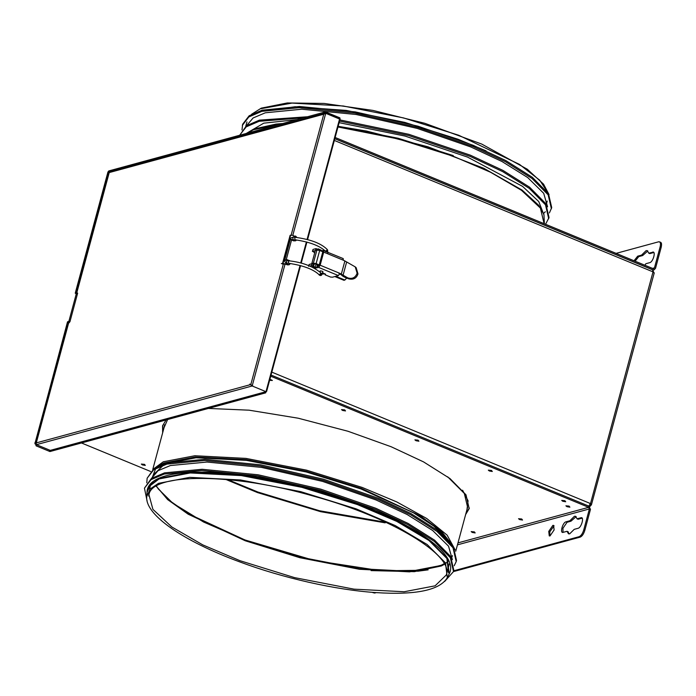 <?xml version="1.0" encoding="UTF-8"?>
<svg xmlns="http://www.w3.org/2000/svg" width="696" height="696" viewBox="0 0 696 696"><rect width="100%" height="100%" fill="white"/><g stroke="black" fill="none" stroke-linecap="round" stroke-linejoin="round"><path stroke-width="1.04" d="M549.388 212.933L551.719 207.599L548.483 193.688L532.327 177.289L505.696 160.506L473.08 145.255L418.026 126.194L355.325 111.908L299.515 106.497L262.096 110.186L249.151 115.78L242.652 124.21L241.99 129.995M551.397 208.774L548.17 194.854L532.014 178.463L505.383 161.681L472.767 146.43L417.713 127.368L355.012 113.074L299.202 107.671L261.774 111.36L248.829 116.954L242.339 125.384M547.587 206.834L543.707 193.323L527.725 177.576L502.025 161.533L470.792 146.96L417.165 128.395L356.1 114.483L301.742 109.211L265.289 112.804L253.118 117.955L246.619 125.628M545.56 224.269L549.031 217.552L545.803 203.632L529.647 187.241L503.017 170.45L470.4 155.199L408.909 134.328L339.874 119.912M307.415 116.771L259.408 120.138L246.462 125.732L239.659 135.329M548.718 218.718L545.49 204.807L529.325 188.407L502.695 171.625L470.078 156.374L408.595 135.502L339.561 121.078M303.665 117.789L259.095 121.304L246.21 126.855L239.694 135.198M543.88 214.751L538.756 201.544L522.6 186.398L467.512 157.07L405.037 136.068L339.135 122.661M296.975 119.616L263.784 123.157L246.384 133.38M334.82 138.652L652.761 269.778L654.049 269.874L655.519 268.317L661.2 247.254C661.966 243.774 661.496 242.095 659.791 242.217M444.666 581.438L453.522 571.538L450.321 557.67L434.287 541.349L407.839 524.627L375.44 509.42L320.456 490.315L257.738 475.951L201.814 470.444L164.204 474.046L151.049 479.648L144.455 488.148L147.126 501.155M448.511 572.686L446.849 557.879L428.597 539.478L396.572 520.46L357.422 503.713L302.142 486.556L241.999 474.889L191.235 472.262L159.967 478.256L150.284 485.617L148.674 496.074M454.183 565.761L456.202 561.594L453 547.726L436.966 531.405L410.527 514.683L378.119 499.476L323.144 480.37L260.426 465.998L204.494 460.5L166.892 464.102L153.729 469.704L147.143 478.204L146.786 482.815M456.202 561.594L456.515 560.419L453.322 546.56L437.279 530.23L410.84 513.509L378.433 498.31L323.457 479.196L260.739 464.832L204.807 459.325L167.205 462.927L154.051 468.538L147.143 478.204M452.383 559.654L448.537 546.186L432.677 530.509L407.169 514.535L376.136 500.006L322.587 481.397L261.496 467.399L207.016 462.04L170.389 465.546L158.018 470.713L151.415 478.448M453.522 571.538L453.835 570.372L450.634 556.504L434.6 540.174L408.16 523.462L375.753 508.254L320.769 489.149L258.059 474.776L202.127 469.278L164.526 472.871L151.363 478.483L144.455 488.148M465.937 513.404L469.339 508.019M162.742 425.291L162.968 431.65M453.505 571.59L580.22 537.112C582.126 536.251 583.648 534.032 584.788 530.448L590.469 509.385L588.973 506.166L271.04 375.04M317.089 250.012L317.324 249.142L316.045 248.611L315.54 250.482L312.426 251.474L312.93 249.594L312.73 251.247L314.696 252.874M325.371 274.085L325.119 274.816L330.522 277.043L332.54 277.173L338.43 275.572L339.935 273.38L347.765 277.869C352.298 279.253 355.421 277.687 357.126 273.189L355.221 266.881L346.66 261.966L343.119 275.068M308.615 265.594L309.163 264.471L311.973 263.706L313.252 264.236L312.748 266.107L311.469 265.585L311.973 263.706M338.43 275.572L318.646 267.412L320.151 265.22L317.072 266.046M343.006 258.608L343.467 260.269L323.692 252.109L320.151 265.22L319.273 264.898L322.805 251.795L319.264 264.898L316.123 263.601L313.383 263.149L311.808 263.575L315.34 250.473L316.924 250.038L319.664 250.499L323.683 252.109L323.222 250.447L321.143 250.951M316.045 248.611L313.235 249.377M343.276 258.616L323.222 250.447M343.467 260.269L346.66 261.966M355.221 266.881L356.143 267.655L357.988 273.911C356.509 278.209 353.516 279.87 348.992 278.905C345.016 277.591 342.423 276.199 341.231 274.746L338.978 273.641M318.646 267.412L316.202 267.916M314.966 267.725L312.635 266.716L312.748 266.107M309.755 266.046L311.469 265.585M325.015 273.911L322.492 272.867M320.143 271.901L319.603 271.675M325.119 274.816L325.554 274.224M320.264 271.449L320.169 270.927C322.091 271.04 323.014 271.423 322.935 272.075L322.7 272.11M319.194 265.481L315.166 263.862L313.513 264.28L311.808 263.575M322.361 273.345L323.997 274.024L322.196 273.928M316.602 267.803L315.514 268.099L312.608 266.707L313.565 266.446L316.602 267.803L317.228 265.463L318.185 266.246M335.803 276.286L344.894 280.036L346.66 278.069M323.997 274.024L324.127 273.545M321.108 251.091L321.334 250.255L318.307 248.89L317.35 249.151L317.115 250.003M344.894 280.036L343.937 280.297L334.846 276.547M312.608 266.707L313.296 264.184M313.565 266.446L314.209 264.089M317.994 250.038L318.307 248.89M208.426 408.43L249.107 410.188L298.21 418.209L347.974 431.259L391.178 446.754L423.533 461.883L449.955 478.535L465.989 494.804L469.191 508.602L465.624 514.57M162.647 432.825L162.568 425.874L166.092 419.949M144.498 464.354L145.307 465.407L142.402 464.928L141.323 464.067L144.498 464.354M344.694 409.883L345.512 410.936L342.597 410.457L341.519 409.596L344.694 409.883M418.087 440.159L418.905 441.212L415.999 440.725L414.912 439.863L418.087 440.159M491.489 470.426L492.298 471.479L489.392 471.001L488.314 470.139L491.489 470.426M521.713 518.998L522.531 520.051L519.625 519.564L518.537 518.711L521.713 518.998M474.359 531.883L475.168 532.936L472.262 532.449L471.183 531.596L474.359 531.883M564.882 500.702L565.7 501.755L562.794 501.268L561.707 500.407L564.882 500.702M569.076 506.114L569.893 507.167L566.988 506.679L565.9 505.818L569.076 506.114M269.918 379.198L272.38 380.477L269.613 380.338M554.06 525.802L549.805 531.831L549.866 535.963M548.744 531.396L552.85 525.393L553.598 525.419L554.12 529.934L550.014 535.929L549.266 535.903L548.744 531.396M582.143 518.163L578.124 519.251L577.054 518.816L580.942 517.754C584.483 516.519 581.491 527.629 578.098 528.29L574.217 529.343L569.685 533.832L568.449 533.788L567.04 531.292L568.11 531.735L569.015 533.91M567.04 531.292L563.16 532.353C559.61 533.588 562.612 522.478 565.996 521.817L569.885 520.765L574.418 516.275L575.653 516.319L577.054 518.816M569.885 520.765L570.946 521.2L567.066 522.261L562.951 528.255L563.02 532.379M576.149 516.632L570.946 521.2M582.004 518.189L580.942 517.754L581.682 517.78M563.16 532.353L562.42 532.327M374.648 593.044L372.76 592.583L374.648 593.044L376.205 592.618M373.578 592.609L374.091 592.47M453.714 570.807L579.159 536.677L580.22 537.112M584.788 530.448L583.726 530.013C582.587 533.588 581.064 535.807 579.159 536.677M583.726 530.013L589.408 508.941L588.659 507.332L270.727 376.205M150.614 471.479L81.484 442.969M634.039 260.756L637.675 256.18L641.555 255.119L642.625 255.562L638.737 256.615L635.1 261.2M647.819 250.995L642.625 255.562M653.822 252.518L649.794 253.614L648.733 253.17L653.353 252.135M641.555 255.119L646.097 250.638L647.332 250.673L648.733 253.17M653.683 252.552L652.613 252.117C656.163 250.882 653.161 261.992 649.777 262.644L645.888 263.706L644.879 265.228M652.552 268.395L654.449 267.882L660.139 246.819C660.895 243.339 660.426 241.66 658.729 241.773L660.617 242.243M658.729 241.773L616.117 253.37M654.449 267.882L653.074 268.613L335.133 137.486M653.718 268.656L653.074 268.613M588.929 506.331L590.138 506.288L591.435 504.783L590.373 504.348L589.921 504.992M652.457 269.865L653.953 273.084L652.787 269.874L334.802 138.721M271.823 372.142L590.504 503.582L588.677 506.244M334.341 140.444L653.022 271.875L590.504 503.582L591.435 504.783L654.257 272.858M590.225 504.382L589.904 503.747L590.452 504.061M289.388 260.852L286.343 259.303L291.554 239.998L293.686 240.868L295.574 240.799L291.554 239.998M287.213 264.863L289.101 264.793L285.682 263.819L281.323 263.549L287.805 264.697M288.796 264.845L289.954 263.453M288.475 260.182L290.171 260.939M290.476 263.514L289.101 264.793M296.209 237.38L292.816 235.309L290.119 235.318L282.385 263.993M295.269 240.86L296.235 239.929M294.947 236.188L295.548 236.031L296.922 237.466M296.705 239.981L295.574 240.799M283.42 263.706L250.821 384.531L36.279 442.908L68.878 322.083L69.348 322.683L68.878 322.083L69.922 321.796L77.656 293.129L76.595 292.685L68.861 321.361L67.512 321.865L35 443.9M76.621 293.407L109.22 172.582L323.762 114.214L322.692 113.77L326.337 113.152L340.161 118.859L307.571 239.641M250.873 384.61L252.17 385.975L252.761 385.819L251.291 385.027M291.154 235.039L323.762 114.214L325.737 113.317L339.561 119.025L307.058 239.494M68.861 321.361L69.922 321.796M76.482 294.173L75.246 293.19L107.932 172.042L108.759 170.946L324.536 112.117L322.692 113.77L108.158 172.147L75.551 292.973M249.76 384.096L252.17 385.975L36.427 444.674L50.26 450.382L49.947 451.547L36.114 445.849L36.279 442.908L35.218 442.465L67.817 321.639L68.747 322.848M36.114 445.849L35.218 442.465L34.826 443.013M306.397 241.93L300.707 263.018M300.054 265.454L265.994 391.683L266.594 391.517L300.568 265.594M49.947 451.547L265.681 392.849L265.994 391.683L252.17 385.975L265.994 391.683L49.66 450.538M292.816 235.309L325.737 113.317L326.337 113.152M338.578 118.207L339.883 117.85L339.561 119.025L340.161 118.859M306.919 242.069L301.229 263.158M339.883 117.85L326.05 112.143L324.536 112.117M108.158 172.147L109.22 172.582L110.316 170.842M261.774 111.36L295.278 106.732L346.243 110.412L404.715 122.374L457.916 139.2L486.052 150.858M251.639 114.24L260.156 108.837L292.015 103.086L343.224 105.992L403.532 117.92L458.707 135.242L519.555 164.439L539.739 180.221L548.97 194.462M337.969 126.976L398.277 138.974L453.374 156.296L490.55 172.251L521.487 190.312L540.392 208.06L544.115 223.677M247.367 133.11L253.527 129.726L279.844 124.271M251.378 130.709L254.597 129.16L282.176 123.644M338.134 126.376L398.269 138.295L453.244 155.573M167.614 419.531L163.995 427.822M385.192 522.853L320.551 511.664L257.494 492.577L225.852 479.448M466.973 509.576L468.069 500.807L462.596 490.228M357.492 504.591L301.881 487.339L241.381 475.594L190.312 472.958L158.853 478.987L150.501 484.633L147.039 492.307C146.926 464.128 239.189 466.172 327.398 493.568C403.619 516.476 460.796 552.694 449.198 573.835L447.363 558.932L428.936 540.461L396.764 521.391L357.492 504.591M146.726 496.605C144.907 514.814 183.309 541.062 239.189 561.698C282.863 578.011 335.281 589.869 375.701 592.583C415.904 595.202 439.776 590.243 447.302 577.706L445.475 562.881L427.153 544.507L395.154 525.532L356.074 508.828L300.759 491.663L240.581 479.979L189.773 477.352L158.479 483.355L150.162 488.975L146.726 496.605L147.039 492.307M148.953 494.699L152.92 509.368L171.834 526.976L202.78 544.89L239.876 560.654L294.521 577.619L353.986 589.155L404.176 591.748L435.096 585.823L446.336 574.94C454.157 555.712 391.935 517.406 314.375 496.378C233.09 472.567 151.798 472.888 148.953 494.699M156.139 485.965L167.675 499.624L188.181 514.213L245.244 540.766L299.889 557.722L359.353 569.258L409.544 571.86L440.464 565.926L444.318 563.899M156.191 486.208L168.345 499.737L188.947 514.074L245.123 540.044L300.106 557.105L359.936 568.719L410.44 571.329L441.542 565.361L444.353 563.96M445.657 563.177L448.459 561.098M417.565 571.251L428.127 569.85M164.482 424.821L164.152 427.24M257.381 491.863L319.568 510.76L385.932 522.322M455.732 551.241L467.608 507.236L464.319 493.403L447.658 476.803M455.132 549.849L447.128 535.137L426.7 518.476L396.807 501.955L362.19 487.435L306.51 470.148L245.932 458.394L194.793 455.75L163.29 461.787L153.973 468.591M452.47 545.273L441.394 531.257L420.636 516.11L361.598 488.47L306.257 471.288L246.036 459.612L195.211 456.976L163.899 462.979L158.584 465.981M155.713 468.469L152.128 477.969M449.642 541.636L437.166 528.247L416.608 514.144L361.215 488.635L306.231 471.575L246.41 459.96L195.907 457.35L164.804 463.318L162.847 464.258M371.09 570.598L414.346 571.66L441.386 565.952L445.858 563.534M451.478 557.905L452.487 555.678M447.302 539.069L433.947 526.202L413.65 512.909L361.024 488.983L306.144 471.949L246.445 460.369L196.046 457.759L165.004 463.71L153.79 474.376M339.935 273.38L320.151 265.22M344.911 260.861L341.371 273.972M323.37 251.987L319.838 265.098M348.992 278.905L347.765 277.869M317.002 267.864L317.507 265.994M309.163 264.471L308.659 266.342M319.664 250.499L316.123 263.601M313.383 263.149L316.924 250.038M318.316 265.768L318.464 265.22M315.227 267.134L316.01 264.21M319.708 250.516L319.96 249.577M567.066 522.261L565.996 521.817M589.408 508.941L457.455 544.846M457.985 542.889L588.659 507.332M638.737 256.615L637.675 256.18M660.139 246.819L661.2 247.254M293.947 235.779L293.59 237.119M287.474 259.773L287.239 260.643M286.578 263.097L286.317 264.08M283.072 263.21L290.641 235.178M320.534 273.067L321.387 274.424L319.908 275.407L319.255 275.05C320.786 275.99 321.796 275.52 322.283 273.641L320.708 272.884M321.187 273.432L320.543 272.658L320.734 273.65L319.255 274.633L318.603 274.267L319.255 275.05M287.274 260.713L289.049 260.817L288.37 261.618L288.805 263.332C302.812 265.402 312.748 269.048 318.603 274.267M287.083 260.626L286.404 261.426L286.639 263.053L288.805 263.332M287.204 260.635L286.474 260.069C284.707 259.678 284.386 259.817 285.525 260.495M292.755 240.076L292.642 239.789C290.597 239.041 290.084 239.076 291.076 239.894M293.181 239.615L292.746 237.901L293.425 237.101L295.4 237.301L294.721 238.093L295.147 239.807L292.772 240.016M295.147 239.807C309.163 241.877 319.099 245.523 324.954 250.751L325.606 251.108L327.085 250.125L326.885 249.133C319.212 241.834 306.753 238.954 295.4 237.301M326.25 251.891L327.738 250.899L327.538 249.907L327.842 253.048M294.277 240.712L293.686 240.868M252.17 385.975L285.082 263.984M323.249 112.909L326.05 112.143M545.333 211.758L543.976 213.08M246.976 121.922L245.74 126.254M251.508 114.309L261.287 108.141L287.3 102.956L324.136 103.443L372.873 110.403L424.682 123.262L481.736 144.072L527.298 169.224L543.559 184.162L549.048 194.593M547.221 201.048L546.299 204.441M246.897 133.24L254.762 128.847L275.964 124.097L282.585 123.531M338.143 126.333L366.566 131.048L427.936 146.786L483.903 168.345L522.07 190.078L538.835 205.416L543.959 214.533L544.333 222.868M447.302 577.706L449.198 573.835M152.198 482.676L152.337 482.154M449.346 563.786L446.336 574.94M156.452 486.052L158.288 488.94L172.834 503.217L203.615 522.035L245.218 540.035L314.444 560.515L381.199 570.807L421.393 570.285L441.299 565.204L444.205 563.69M227.775 479.622L257.468 491.855M152.755 469.495L164.63 425.482M325.084 274.685L325.267 274.024M654.049 269.874L653.057 270.144M589.495 506.47L589.947 506.349M322.848 271.553L322.283 273.641M320.412 270.892L320.073 272.145M289.049 260.817C302.325 262.331 312.826 266.272 320.543 272.658M293.425 237.101C291.372 237.484 290.336 238.232 290.336 239.354L284.777 259.956C284.49 261.696 285.177 262.757 286.839 263.132M287.439 259.756L287.204 260.722M324.954 250.751L325.598 251.526M326.885 249.133L327.538 249.907M76.464 293.521L109.15 172.373M322.918 113.866L109.576 171.912M68.73 322.187L36.035 443.343"/></g></svg>
